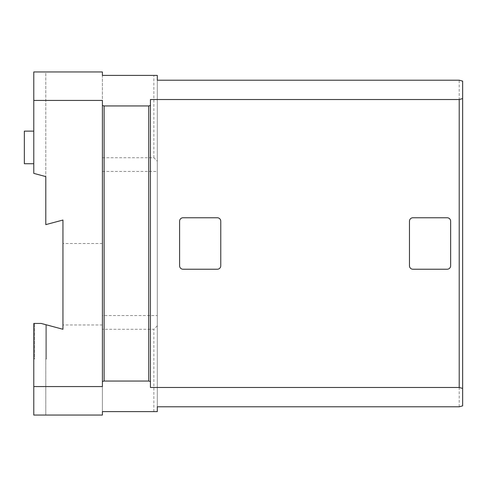 <?xml version="1.0" encoding="UTF-8"?>
<svg xmlns="http://www.w3.org/2000/svg" width="487" height="487" viewBox="0 0 487 487"><rect width="100%" height="100%" fill="white"/><g stroke="black" fill="none" stroke-linecap="round" stroke-linejoin="round"><path stroke-width="0.37" stroke-dasharray="2.44 1.83" d="M102.404 324.981L62.951 324.981L62.951 220.033L45.796 224.629L45.796 71.954L33.786 71.954L33.786 173.378L45.796 176.598L45.796 71.954L102.404 71.954L102.404 415.046L45.796 415.046L45.796 324.677L46.929 324.981L45.796 324.677L46.478 324.859L45.796 324.677L45.796 358.986L45.796 324.677L41.182 323.441L33.786 323.441L33.786 358.986L33.786 323.441L34.474 323.441L33.786 323.441L33.786 415.046L45.796 415.046L45.796 324.981M62.951 324.981L62.951 329.273L46.929 324.981M33.786 131.137L33.786 163.729L33.786 131.137M102.404 315.552L102.404 75.388L157.301 75.388L157.301 325.84L153.868 329.273L102.404 329.273L102.404 315.552L157.301 315.552M157.301 325.84L157.301 411.612L102.404 411.612L102.404 329.273M450.639 221.201A3.433 3.433 0 0 0 447.212 217.768L412.903 217.768A3.433 3.433 0 0 0 409.47 221.201L409.47 265.799A3.433 3.433 0 0 0 412.903 269.232L447.212 269.232A3.433 3.433 0 0 0 450.639 265.799L450.639 221.201M220.769 221.201A3.433 3.433 0 0 0 217.342 217.768L183.033 217.768A3.433 3.433 0 0 0 179.6 221.201L179.6 265.799A3.433 3.433 0 0 0 183.033 269.232L217.342 269.232A3.433 3.433 0 0 0 220.769 265.799L220.769 221.201M157.301 406.797L157.301 80.203M459.217 406.797L459.217 80.203M462.65 405.872L462.65 81.128M150.434 387.488L150.434 99.512M102.404 386.568L102.404 100.432M153.868 411.612L153.868 329.273M102.404 157.727L153.868 157.727L157.301 161.16M153.868 157.727L153.868 75.388M102.404 171.448L157.301 171.448M46.478 358.986L46.478 324.859L46.478 358.986L45.796 358.986L46.478 358.986M34.474 358.986L33.786 358.986L34.474 358.986L34.474 323.441L34.474 358.986M24.35 163.729L24.35 131.137M102.404 243.5L62.951 243.5"/><path stroke-width="0.73" d="M102.404 386.568L102.404 381.516L104.121 381.053L148.724 381.053L150.434 381.516L150.434 387.488L459.217 387.488L462.65 388.407L462.65 405.872L459.217 406.797L157.301 406.797L157.301 411.612L102.404 411.612L102.404 415.046L33.786 415.046L33.786 386.568L102.404 386.568M33.786 100.432L33.786 71.954L102.404 71.954L102.404 75.388L157.301 75.388L157.301 80.203L459.217 80.203L462.65 81.128L462.65 98.593L459.217 99.512L150.434 99.512L150.434 105.484L148.724 105.947L104.121 105.947L102.404 105.484L102.404 100.432L33.786 100.432L33.786 173.378L45.796 176.598L45.796 224.629L62.951 220.033L62.951 329.273L41.182 323.441L33.786 323.441L33.786 386.568M447.212 217.768L412.903 217.768A3.433 3.433 0 0 0 409.47 221.201L409.47 265.799A3.433 3.433 0 0 0 412.903 269.232L447.212 269.232A3.433 3.433 0 0 0 450.639 265.799L450.639 221.201A3.433 3.433 0 0 0 447.212 217.768M217.342 217.768L183.033 217.768A3.433 3.433 0 0 0 179.6 221.201L179.6 265.799A3.433 3.433 0 0 0 183.033 269.232L217.342 269.232A3.433 3.433 0 0 0 220.769 265.799L220.769 221.201A3.433 3.433 0 0 0 217.342 217.768M462.65 388.407L462.65 98.593M459.217 387.488L459.217 99.512M150.434 381.516L150.434 105.484M148.724 381.053L148.724 105.947M104.121 381.053L104.121 105.947M102.404 381.516L102.404 105.484M33.786 131.137L24.35 131.137L24.35 163.729L33.786 163.729"/></g></svg>
